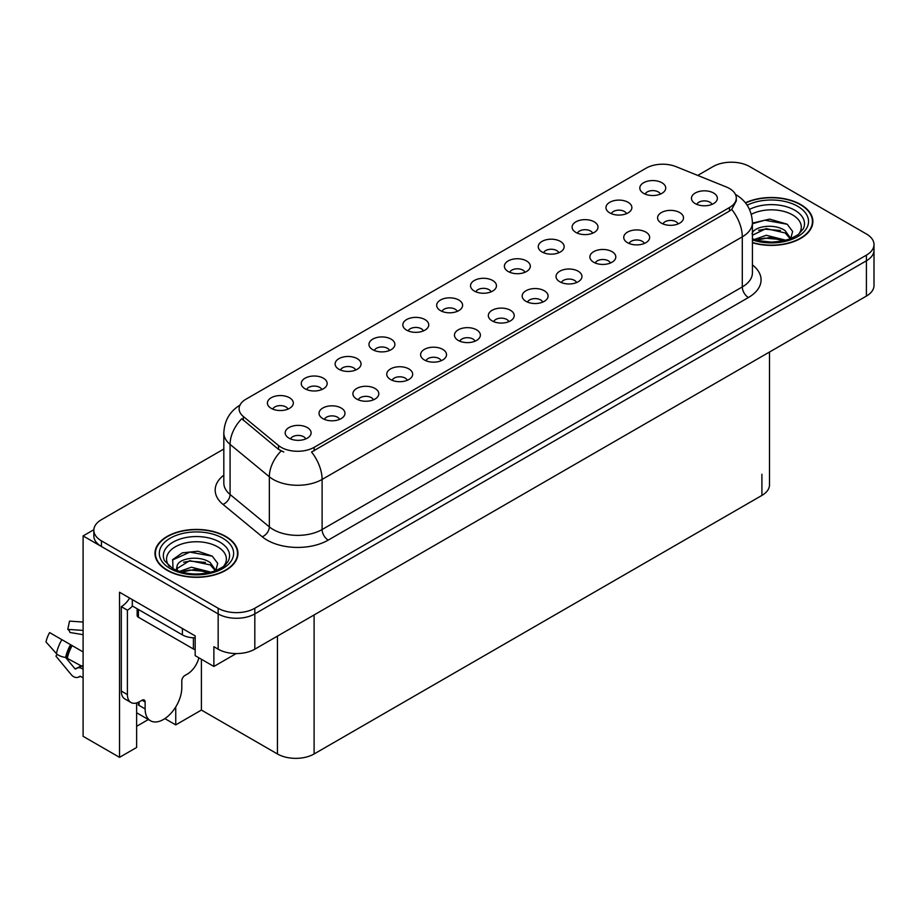 <?xml version="1.0" encoding="UTF-8"?>
<svg xmlns="http://www.w3.org/2000/svg" width="920" height="920" viewBox="0 0 920 920"><rect width="100%" height="100%" fill="white"/><g stroke="black" fill="none" stroke-linecap="round" stroke-linejoin="round"><path stroke-width="1.38" d="M491.084 291.847A7.774 4.485 0 0 0 488.991 289.65A7.774 4.485 0 0 0 481.332 288.512A7.774 4.485 0 0 0 475.904 291.847M492.66 280.485A12.96 7.486 0 0 0 476.054 279.645A12.96 7.486 0 0 0 471.753 288.949A12.96 7.486 0 0 0 474.329 291.065A12.96 7.486 0 0 0 495.236 288.949A12.96 7.486 0 0 0 492.66 280.485M457.228 311.385A7.774 4.485 0 0 0 455.135 309.2A7.774 4.485 0 0 0 447.476 308.062A7.774 4.485 0 0 0 442.048 311.385M458.804 300.023A12.96 7.486 0 0 0 442.198 299.195A12.96 7.486 0 0 0 437.897 308.499A12.96 7.486 0 0 0 440.473 310.615A12.96 7.486 0 0 0 461.38 308.499A12.96 7.486 0 0 0 458.804 300.023M423.372 330.935A7.774 4.485 0 0 0 421.279 328.75A7.774 4.485 0 0 0 413.62 327.612A7.774 4.485 0 0 0 408.192 330.935M424.948 319.573A12.96 7.486 0 0 0 408.342 318.734A12.96 7.486 0 0 0 404.041 328.037A12.96 7.486 0 0 0 406.617 330.153A12.96 7.486 0 0 0 427.524 328.037A12.96 7.486 0 0 0 424.948 319.573M644.287 243.466A7.774 4.485 0 0 0 642.194 241.281A7.774 4.485 0 0 0 634.535 240.143A7.774 4.485 0 0 0 629.107 243.466M645.863 232.116A12.96 7.486 0 0 0 629.245 231.276A12.96 7.486 0 0 0 624.956 240.58A12.96 7.486 0 0 0 627.532 242.696A12.96 7.486 0 0 0 648.439 240.58A12.96 7.486 0 0 0 645.863 232.116M542.719 302.105A7.774 4.485 0 0 0 540.626 299.92A7.774 4.485 0 0 0 532.967 298.781A7.774 4.485 0 0 0 527.539 302.105M544.295 290.743A12.96 7.486 0 0 0 527.689 289.915A12.96 7.486 0 0 0 523.388 299.218A12.96 7.486 0 0 0 525.964 301.334A12.96 7.486 0 0 0 546.871 299.218A12.96 7.486 0 0 0 544.295 290.743M660.353 194.108A7.774 4.485 0 0 0 658.271 191.923A7.774 4.485 0 0 0 650.601 190.785A7.774 4.485 0 0 0 645.184 194.108M661.928 182.746A12.96 7.486 0 0 0 645.322 181.918A12.96 7.486 0 0 0 641.033 191.222A12.96 7.486 0 0 0 643.597 193.338A12.96 7.486 0 0 0 664.505 191.222A12.96 7.486 0 0 0 661.928 182.746M576.575 282.566A7.774 4.485 0 0 0 574.482 280.37A7.774 4.485 0 0 0 566.823 279.243A7.774 4.485 0 0 0 561.395 282.566M578.151 271.204A12.96 7.486 0 0 0 561.545 270.365A12.96 7.486 0 0 0 557.244 279.668A12.96 7.486 0 0 0 559.82 281.784A12.96 7.486 0 0 0 580.727 279.668A12.96 7.486 0 0 0 578.151 271.204M678.132 223.928A7.774 4.485 0 0 0 676.05 221.743A7.774 4.485 0 0 0 668.391 220.605A7.774 4.485 0 0 0 662.963 223.928M679.719 212.566A12.96 7.486 0 0 0 663.101 211.726A12.96 7.486 0 0 0 658.812 221.03A12.96 7.486 0 0 0 661.388 223.146A12.96 7.486 0 0 0 682.283 221.03A12.96 7.486 0 0 0 679.719 212.566M321.804 389.574A7.774 4.485 0 0 0 319.723 387.389A7.774 4.485 0 0 0 312.053 386.25A7.774 4.485 0 0 0 306.636 389.574M323.391 378.212A12.96 7.486 0 0 0 306.774 377.372A12.96 7.486 0 0 0 302.484 386.676A12.96 7.486 0 0 0 305.049 388.792A12.96 7.486 0 0 0 325.956 386.676A12.96 7.486 0 0 0 323.391 378.212M407.296 380.293A7.774 4.485 0 0 0 405.214 378.108A7.774 4.485 0 0 0 397.555 376.97A7.774 4.485 0 0 0 392.127 380.293M408.882 368.931A12.96 7.486 0 0 0 392.265 368.092A12.96 7.486 0 0 0 387.975 377.395A12.96 7.486 0 0 0 390.551 379.511A12.96 7.486 0 0 0 411.447 377.395A12.96 7.486 0 0 0 408.882 368.931M592.641 233.208A7.774 4.485 0 0 0 590.559 231.012A7.774 4.485 0 0 0 582.9 229.873A7.774 4.485 0 0 0 577.472 233.208M594.228 221.846A12.96 7.486 0 0 0 577.61 221.007A12.96 7.486 0 0 0 573.321 230.31A12.96 7.486 0 0 0 575.897 232.427A12.96 7.486 0 0 0 596.793 230.31A12.96 7.486 0 0 0 594.228 221.846M339.595 419.382A7.774 4.485 0 0 0 337.502 417.197A7.774 4.485 0 0 0 329.843 416.058A7.774 4.485 0 0 0 324.415 419.382M341.171 408.02A12.96 7.486 0 0 0 324.553 407.192A12.96 7.486 0 0 0 320.263 416.495A12.96 7.486 0 0 0 322.839 418.611A12.96 7.486 0 0 0 343.747 416.495A12.96 7.486 0 0 0 341.171 408.02M610.431 263.017A7.774 4.485 0 0 0 608.338 260.832A7.774 4.485 0 0 0 600.679 259.693A7.774 4.485 0 0 0 595.251 263.017M612.007 251.654A12.96 7.486 0 0 0 595.401 250.827A12.96 7.486 0 0 0 591.1 260.118A12.96 7.486 0 0 0 593.676 262.246A12.96 7.486 0 0 0 614.583 260.118A12.96 7.486 0 0 0 612.007 251.654M441.151 360.743A7.774 4.485 0 0 0 439.07 358.558A7.774 4.485 0 0 0 431.399 357.42A7.774 4.485 0 0 0 425.983 360.743M442.738 349.381A12.96 7.486 0 0 0 426.121 348.553A12.96 7.486 0 0 0 421.831 357.857A12.96 7.486 0 0 0 424.396 359.973A12.96 7.486 0 0 0 445.303 357.857A12.96 7.486 0 0 0 442.738 349.381M626.497 213.658A7.774 4.485 0 0 0 624.415 211.473A7.774 4.485 0 0 0 616.745 210.335A7.774 4.485 0 0 0 611.328 213.658M628.084 202.296A12.96 7.486 0 0 0 611.466 201.468A12.96 7.486 0 0 0 607.177 210.761A12.96 7.486 0 0 0 609.741 212.888A12.96 7.486 0 0 0 630.648 210.761A12.96 7.486 0 0 0 628.084 202.296M508.863 321.655A7.774 4.485 0 0 0 506.782 319.47A7.774 4.485 0 0 0 499.111 318.332A7.774 4.485 0 0 0 493.683 321.655M510.439 310.293A12.96 7.486 0 0 0 493.833 309.465A12.96 7.486 0 0 0 489.532 318.757A12.96 7.486 0 0 0 492.108 320.873A12.96 7.486 0 0 0 513.015 318.757A12.96 7.486 0 0 0 510.439 310.293M524.941 272.297A7.774 4.485 0 0 0 522.847 270.112A7.774 4.485 0 0 0 515.188 268.973A7.774 4.485 0 0 0 509.76 272.297M526.516 260.935A12.96 7.486 0 0 0 509.898 260.095A12.96 7.486 0 0 0 505.609 269.399A12.96 7.486 0 0 0 508.185 271.515A12.96 7.486 0 0 0 529.092 269.399A12.96 7.486 0 0 0 526.516 260.935M475.007 341.205A7.774 4.485 0 0 0 472.926 339.008A7.774 4.485 0 0 0 465.255 337.87A7.774 4.485 0 0 0 459.839 341.205M476.583 329.843A12.96 7.486 0 0 0 459.977 329.003A12.96 7.486 0 0 0 455.687 338.307A12.96 7.486 0 0 0 458.252 340.423A12.96 7.486 0 0 0 479.159 338.307A12.96 7.486 0 0 0 476.583 329.843M373.44 399.843A7.774 4.485 0 0 0 371.358 397.647A7.774 4.485 0 0 0 363.699 396.508A7.774 4.485 0 0 0 358.271 399.843M375.026 388.481A12.96 7.486 0 0 0 358.409 387.642A12.96 7.486 0 0 0 354.119 396.945A12.96 7.486 0 0 0 356.695 399.061A12.96 7.486 0 0 0 377.591 396.945A12.96 7.486 0 0 0 375.026 388.481M558.785 252.747A7.774 4.485 0 0 0 556.703 250.562A7.774 4.485 0 0 0 549.044 249.423A7.774 4.485 0 0 0 543.616 252.747M560.372 241.385A12.96 7.486 0 0 0 543.754 240.557A12.96 7.486 0 0 0 539.465 249.861A12.96 7.486 0 0 0 542.041 251.976A12.96 7.486 0 0 0 562.936 249.861A12.96 7.486 0 0 0 560.372 241.385M305.739 438.932A7.774 4.485 0 0 0 303.646 436.747A7.774 4.485 0 0 0 295.987 435.608A7.774 4.485 0 0 0 290.559 438.932M307.315 427.57A12.96 7.486 0 0 0 290.708 426.73A12.96 7.486 0 0 0 286.407 436.034A12.96 7.486 0 0 0 288.983 438.15A12.96 7.486 0 0 0 309.891 436.034A12.96 7.486 0 0 0 307.315 427.57M389.516 350.474A7.774 4.485 0 0 0 387.435 348.289A7.774 4.485 0 0 0 379.764 347.15A7.774 4.485 0 0 0 374.336 350.474M391.092 339.123A12.96 7.486 0 0 0 374.486 338.284A12.96 7.486 0 0 0 370.185 347.587A12.96 7.486 0 0 0 372.761 349.703A12.96 7.486 0 0 0 393.668 347.587A12.96 7.486 0 0 0 391.092 339.123M355.66 370.024A7.774 4.485 0 0 0 353.579 367.839A7.774 4.485 0 0 0 345.909 366.7A7.774 4.485 0 0 0 340.492 370.024M357.236 358.662A12.96 7.486 0 0 0 340.63 357.834A12.96 7.486 0 0 0 336.341 367.137A12.96 7.486 0 0 0 338.905 369.253A12.96 7.486 0 0 0 359.812 367.137A12.96 7.486 0 0 0 357.236 358.662M711.988 204.378A7.774 4.485 0 0 0 709.906 202.193A7.774 4.485 0 0 0 702.247 201.054A7.774 4.485 0 0 0 696.819 204.378M713.575 193.016A12.96 7.486 0 0 0 696.957 192.188A12.96 7.486 0 0 0 692.668 201.492A12.96 7.486 0 0 0 695.244 203.607A12.96 7.486 0 0 0 716.139 201.492A12.96 7.486 0 0 0 713.575 193.016M287.948 409.112A7.774 4.485 0 0 0 285.867 406.928A7.774 4.485 0 0 0 278.208 405.789A7.774 4.485 0 0 0 272.78 409.112M289.536 397.762A12.96 7.486 0 0 0 272.918 396.922A12.96 7.486 0 0 0 268.628 406.226A12.96 7.486 0 0 0 271.204 408.342A12.96 7.486 0 0 0 292.1 406.226A12.96 7.486 0 0 0 289.536 397.762M729.456 188.508A23.333 13.466 0 0 0 726.34 186.99L676.027 166.646A23.333 13.466 0 0 0 646.139 168.164L245.927 399.222A23.333 13.466 0 0 0 239.096 408.744A23.333 13.466 0 0 0 243.305 416.472L278.541 445.533A23.333 13.466 0 0 0 314.157 447.327L729.456 207.552A23.333 13.466 0 0 0 736.299 198.03A23.333 13.466 0 0 0 729.456 188.508M732.331 162.219L730.376 162.219M93.863 529.713L83.099 535.923L218.155 613.893A25.921 14.973 0 0 0 254.817 613.893L866.41 260.797A25.921 14.973 0 0 0 874 250.217A25.921 14.973 0 0 1 866.41 260.797L254.817 613.893A25.921 14.973 0 0 1 218.155 613.893L101.441 546.503A25.921 14.973 0 0 1 93.84 535.923L93.84 530.276A25.921 14.973 0 0 0 101.441 540.856L218.155 608.246A25.921 14.973 0 0 0 254.817 608.246L866.41 255.15A25.921 14.973 0 0 0 874 244.57A25.921 14.973 0 0 0 866.41 233.979L749.685 166.589A25.921 14.973 0 0 0 713.023 166.589L697.728 175.421M136.631 702.938L136.631 747.466L119.519 757.344L119.519 592.227L195.178 635.904L195.178 655.661L213.877 666.459L213.877 646.702L218.155 649.175A25.921 14.973 0 0 0 254.817 649.175L866.41 296.079A25.921 14.973 0 0 0 874 285.487L874 244.57M236.233 653.556L213.877 666.459M119.519 757.344L83.099 736.322L83.099 535.923M769.499 352.026L769.499 484.84A25.921 14.973 180 0 1 761.909 495.42L314.099 753.963A25.921 14.973 180 0 1 277.438 753.963L201.411 710.067L201.411 659.26M201.411 710.067L175.743 724.891L175.743 706.939M164.875 718.612L175.743 724.891M136.631 726.306L148.35 719.532M752.422 242.753A41.48 23.954 0 0 0 812.866 221.455A41.48 23.954 0 0 0 800.71 204.527A41.48 23.954 0 0 0 745.395 202.791M225.791 536.452A41.48 23.954 0 0 0 180.584 531.254A41.48 23.954 0 0 0 154.974 553.38A41.48 23.954 0 0 0 167.13 570.319A41.48 23.954 0 0 0 212.336 575.506A41.48 23.954 0 0 0 237.946 553.38A41.48 23.954 0 0 0 225.791 536.452M155.411 555.577A41.48 23.954 0 0 0 155.273 556.209M736.299 198.03L736.299 200.882L731.722 209.427L729.456 211.071L311.535 452.019A30.245 17.468 60 0 1 322.103 479.435A34.569 19.953 180 0 1 273.217 479.435A34.569 19.953 180 0 1 269.341 476.767L230.08 444.394A34.569 19.953 180 0 1 223.824 432.952L223.824 483.046A34.569 19.953 0 0 0 230.08 494.5L269.341 526.872A34.569 19.953 0 0 0 273.217 529.529A34.569 19.953 0 0 0 322.103 529.529L742.29 286.936A34.569 19.953 0 0 0 752.422 272.826L752.422 222.72A34.569 19.953 180 0 1 742.29 236.842A30.245 17.468 -120 0 0 731.722 209.427M283.786 452.019L278.541 449.374L241.742 418.726A30.245 20.228 129.5 0 0 230.08 444.394L230.08 494.5A8.636 5.784 -50.5 0 1 222.996 504.413A43.205 24.944 180 0 1 223.824 475.134M223.824 449.029L101.441 519.685A25.921 14.973 0 0 0 93.84 530.276M237.659 556.209A41.48 23.954 0 0 0 237.509 555.577M812.578 224.284A41.48 23.954 0 0 0 812.429 223.652M57.132 654.258L55.936 656.121L71.219 674.624A9.51 6.727 -105 0 0 77.797 677.361A9.51 6.727 -105 0 0 79.177 676.752L79.89 676.292A0.862 0.609 75 0 1 80.396 676.292L83.099 677.856M83.099 669.208L81.984 668.564A9.51 6.727 -105 0 0 77.786 667.885A9.51 6.727 -105 0 0 76.395 668.495L75.681 668.966A0.862 0.609 75 0 1 74.957 668.771L65.642 657.478M145.13 701.994L142.071 700.223A4.324 2.495 -60 0 1 144.233 700.016A4.324 2.495 -60 0 1 145.13 701.994L145.13 708.906A25.921 14.973 120 0 0 150.5 720.774A25.921 14.973 120 0 0 163.461 719.486A25.921 14.973 120 0 0 181.792 687.734L181.792 680.823A4.324 2.495 -60 0 1 184.851 675.533L187.3 674.119A17.284 9.982 -60 0 0 198.881 657.8M139.023 704.674L138.402 705.03L139.023 705.375L139.023 701.971M138.402 705.03A25.921 14.973 -60 0 1 138.563 702.202M83.099 666.896L65.63 657.478A9.51 3.875 -168.4 0 1 56.43 653.602L46 641.976A19.872 11.477 120 0 1 49.634 632.603L83.099 651.923M83.099 634.685L69.954 632.477A11.857 6.842 120 0 0 67.781 629.383L83.099 630.407M83.099 622.035L69.517 621.126L67.781 629.383M142.071 700.223L139.633 701.638A17.284 9.982 -60 0 1 130.985 702.5L124.878 698.97A17.284 9.982 -60 0 1 121.302 691.058L121.302 606.659A17.284 9.982 120 0 0 129.628 598.057M132.434 606.038A17.284 9.982 -60 0 1 127.409 610.19L121.302 606.659M130.985 702.5A17.284 9.982 -60 0 1 127.409 694.577L127.409 610.19M182.401 628.532L182.401 634.88A17.284 9.982 0 0 0 195.178 637.801M132.296 599.598L132.296 605.958L182.401 634.88M751.283 214.314A29.912 17.261 180 0 1 792.534 214.889A29.912 17.261 180 0 1 798.433 234.462M790.521 239.349L792.637 231.46L787.163 224.192L769.649 219.109L752.422 223.1M745.579 203.021A41.055 23.701 180 0 1 800.411 204.7A41.055 23.701 180 0 1 812.429 221.455A41.055 23.701 180 0 1 752.422 242.477M754.331 239.522L766.325 235.278L785.979 240.258M756.585 240.2L770.051 237.429L783.426 240.867M752.422 238.28A19.538 11.281 0 0 0 752.755 238.97M752.054 233.921C753.468 226.136 774.835 223.042 785.197 230.736L790.832 238.648M752.422 235.221L766.187 228.574L785.197 232.978L790.291 238.867M752.422 223.767L764.784 220.202L787.255 224.261M758.551 230.299L764.784 229.172L780.367 230.506M758.574 239.257L764.784 238.13L780.379 239.476M169.406 566.398A29.912 17.261 180 0 1 179.25 544.904A29.912 17.261 180 0 1 217.614 546.813A29.912 17.261 180 0 1 223.514 566.398M215.602 571.274L217.718 563.396L212.244 556.117L197.961 551.241L182.367 552.828L172.695 559.613L172.994 568.295M225.492 536.624A41.055 23.701 180 0 1 237.509 553.38A41.055 23.701 180 0 1 212.175 575.276A41.055 23.701 180 0 1 167.44 570.147A41.055 23.701 180 0 1 155.411 553.38A41.055 23.701 180 0 1 180.757 531.484A41.055 23.701 180 0 1 225.492 536.624M179.411 571.447L191.406 567.214L211.059 572.183M181.665 572.125L195.132 569.353L208.506 572.792M176.214 570.25L177.134 565.846A19.538 11.281 0 0 0 176.927 567.49A19.538 11.281 0 0 0 177.836 570.894M177.134 565.846C178.549 558.06 199.916 554.967 210.277 562.66L215.912 570.572M177.019 568.583L189.715 560.671L210.277 564.903L215.372 570.791M137.137 608.752L137.137 615.48A4.324 2.495 0 0 0 138.402 617.24L193.407 648.991A4.324 2.495 0 0 0 195.178 649.612M172.465 560.004L189.865 552.138L212.336 556.186M183.632 562.223L189.865 561.096L205.447 562.43M183.655 571.182L189.865 570.055L205.459 571.4M866.41 296.079L866.41 255.15M254.817 649.175L254.817 608.246M218.155 649.175L218.155 608.246M314.099 753.963L314.099 614.951M761.909 495.42L761.909 474.248M277.438 753.963L277.438 636.122M243.305 416.472L243.305 420.325M278.541 445.533L278.541 449.374M314.157 447.327L314.157 450.846M729.456 207.552L729.456 211.071M328.21 540.12A8.636 4.991 60 0 1 322.103 529.529L322.103 479.435L742.29 236.842L742.29 286.936A8.636 4.991 60 0 0 748.408 297.528L328.21 540.12A43.205 24.944 180 0 1 267.099 540.12A43.205 24.944 180 0 1 262.257 536.785L222.996 504.413M281.129 450.972A30.245 20.228 129.5 0 0 269.341 476.767L269.341 526.872A8.636 5.784 -50.5 0 1 262.257 536.785M752.422 264.914A43.205 24.944 180 0 1 748.408 297.528M101.441 540.856L101.441 546.503M145.13 708.906L139.023 705.375M72.186 645.621A25.921 14.973 120 0 0 67.436 657.846M81.984 668.564A17.284 9.982 120 0 0 83.099 668.196M80.143 666.908A20.447 11.799 120 0 0 81.558 666.011M74.957 668.771A21.54 12.443 120 0 0 81.029 665.7M61.847 639.653A29.566 17.066 120 0 0 56.43 653.602M79.177 676.752A27.082 15.64 120 0 0 80.488 676.338M70.587 644.702A27.082 15.64 120 0 0 65.63 657.478M71.587 645.276A26.208 15.134 120 0 0 66.78 657.639M127.409 694.577L121.302 691.058M749.489 209.403A33.108 19.113 180 0 1 794.799 210.231A33.108 19.113 180 0 1 803.321 228.792L798.169 234.669L790.28 238.867L781.574 241.236L771.408 242.121L758.413 240.66L752.422 238.843M747.144 205.195A37.157 21.459 180 0 1 797.663 206.287A37.157 21.459 180 0 1 800.722 234.623A37.157 21.459 180 0 1 752.422 239.913M164.519 560.728A33.108 19.113 180 0 1 179.826 539.143A33.108 19.113 180 0 1 219.88 542.156A33.108 19.113 180 0 1 228.401 560.728L227.527 562.258C224.698 564.696 228.263 564.615 215.361 570.791C199.778 575.747 185.449 574.931 172.35 568.341L164.519 560.728M222.743 538.212A37.157 21.459 180 0 1 222.743 568.56A37.157 21.459 180 0 1 170.189 568.56A37.157 21.459 180 0 1 170.189 538.212A37.157 21.459 180 0 1 222.743 538.212M193.407 648.991L193.407 637.779M138.402 617.24L138.402 609.477M752.422 222.72C751.835 210.3 746.373 200.974 736.023 194.764L735.448 194.442M240.223 404.984C229.873 411.194 224.411 420.52 223.824 432.952M150.5 720.774L136.631 712.77M81.915 665.758L77.786 667.885M80.615 676.418L77.797 677.361M812.429 221.455L812.429 224.905M237.509 553.38L237.509 556.83M155.411 553.38L155.411 556.83"/></g></svg>
